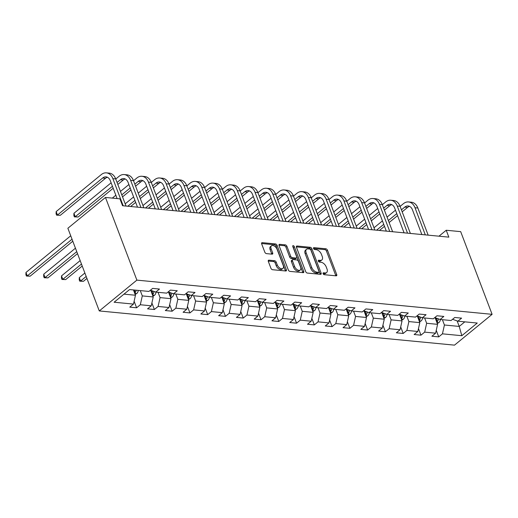 <?xml version="1.0" encoding="UTF-8"?>
<svg xmlns="http://www.w3.org/2000/svg" width="518" height="518" viewBox="0 0 518 518"><rect width="100%" height="100%" fill="white"/><g stroke="black" fill="none" stroke-linecap="round" stroke-linejoin="round"><path stroke-width="0.78" d="M323.102 273.666A1.107 0.641 50.7 0 0 324.242 274.689L336.124 275.835A1.586 0.919 50.7 0 0 336.616 275.705A1.586 0.919 50.7 0 0 336.726 274.592L327.48 250.239A1.586 0.919 50.7 0 0 325.848 248.782L313.966 247.636A1.107 0.641 50.7 0 0 313.623 247.727A1.107 0.641 50.7 0 0 313.545 248.511A1.107 0.641 50.7 0 0 314.685 249.534L316.226 249.676A5.07 2.946 50.7 0 1 321.445 254.351L322.215 256.378A5.07 2.946 50.7 0 1 321.853 259.958A5.07 2.946 50.7 0 1 320.279 260.366L318.745 260.217A1.107 0.641 50.7 0 0 318.402 260.308A1.107 0.641 50.7 0 0 318.324 261.085A1.107 0.641 50.7 0 0 319.464 262.108L321.005 262.257A5.07 2.946 50.7 0 1 326.223 266.932L326.994 268.959A5.07 2.946 50.7 0 1 326.631 272.539A5.07 2.946 50.7 0 1 325.064 272.947L323.523 272.798A1.107 0.641 50.7 0 0 323.18 272.882A1.107 0.641 50.7 0 0 323.102 273.666M268.926 260.178A1.586 0.919 50.7 0 0 268.441 260.301A1.586 0.919 50.7 0 0 268.324 261.422L270.92 268.253A1.586 0.919 50.7 0 0 272.552 269.716L285.748 270.985A1.586 0.919 50.7 0 0 286.24 270.856A1.586 0.919 50.7 0 0 286.35 269.742L277.104 245.39A1.586 0.919 50.7 0 0 275.472 243.933L262.276 242.657A1.586 0.919 50.7 0 0 261.784 242.787A1.586 0.919 50.7 0 0 261.668 243.907L264.808 252.156A1.586 0.919 50.7 0 0 266.44 253.619L272.086 254.163A1.586 0.919 50.7 0 0 272.572 254.034A1.586 0.919 50.7 0 0 272.688 252.913L271.134 248.821A4.235 2.46 50.7 0 1 271.438 245.836A4.235 2.46 50.7 0 1 277.117 249.398L283.204 265.43A4.235 2.46 50.7 0 1 282.899 268.421A4.235 2.46 50.7 0 1 277.221 264.853L276.211 262.179A1.586 0.919 50.7 0 0 274.579 260.722L268.926 260.178L268.22 260.761M492.1 314.329L460.69 231.643L446.225 230.251L448.841 237.14L122.559 205.73L119.943 198.841L105.471 197.449L136.881 280.128L492.1 314.329L454.5 345.143L99.281 310.942L136.881 280.128M305.698 271.6A1.586 0.919 50.7 0 0 307.329 273.064L320.525 274.333A1.586 0.919 50.7 0 0 321.018 274.203A1.586 0.919 50.7 0 0 321.128 273.09L311.881 248.737A1.586 0.919 50.7 0 0 310.25 247.28L297.054 246.011A1.586 0.919 50.7 0 0 296.561 246.134A1.586 0.919 50.7 0 0 296.451 247.254L305.698 271.6M303.134 272.656L289.938 271.387A1.586 0.919 50.7 0 1 288.306 269.93L279.06 245.577A1.586 0.919 50.7 0 1 279.176 244.464A1.586 0.919 50.7 0 1 279.662 244.334L285.308 244.878A1.586 0.919 50.7 0 1 286.946 246.341L290.695 256.216A1.586 0.919 50.7 0 0 292.327 257.673L296.069 258.035A1.586 0.919 50.7 0 0 296.561 257.906A1.586 0.919 50.7 0 0 296.678 256.786L292.774 246.51A1.107 0.641 50.7 0 1 292.851 245.726A1.107 0.641 50.7 0 1 294.334 246.659L303.742 271.413A1.586 0.919 50.7 0 1 303.626 272.533A1.586 0.919 50.7 0 1 303.134 272.656M136.61 307.789L140.32 304.752L151.256 305.801L147.546 308.845L154.383 309.505L158.094 306.462L169.03 307.517L165.32 310.554L172.151 311.214L175.861 308.171L186.797 309.227L183.094 312.263L189.925 312.924L193.635 309.887L204.571 310.936L200.861 313.979L207.699 314.633L211.409 311.596L222.345 312.652L218.635 315.689L225.472 316.349L229.183 313.306L240.119 314.361L236.409 317.398L243.246 318.058L246.95 315.015L257.886 316.071L254.183 319.114L261.014 319.768L264.724 316.731L275.66 317.78L271.95 320.823L278.788 321.477L282.498 318.44L293.434 319.496L289.724 322.533L296.561 323.193L300.272 320.15L311.208 321.205L307.498 324.242L314.335 324.903L318.039 321.859L328.982 322.915L325.272 325.958L332.103 326.612L335.813 323.575L346.749 324.624L343.039 327.667L349.877 328.321L353.587 325.285L364.523 326.34L360.813 329.377L367.65 330.037L371.361 326.994L382.297 328.049L378.587 331.086L385.424 331.747L389.135 328.71L400.071 329.759L396.361 332.802L403.192 333.456L406.902 330.419L417.838 331.468L414.135 334.511L420.966 335.172L424.676 332.129L435.612 333.184L431.902 336.221L438.74 336.881L442.45 333.838L461.816 335.703L477.266 323.044L457.899 321.179L461.603 318.143L454.772 317.482L451.061 320.525L440.125 319.47L443.835 316.433L436.998 315.773L433.288 318.81L422.351 317.761L426.061 314.717L419.224 314.063L415.514 317.1L404.577 316.051L408.288 313.008L401.45 312.348L397.746 315.391L386.804 314.335L390.514 311.299L383.683 310.638L379.972 313.681L369.036 312.626L372.746 309.589L365.909 308.929L362.199 311.965L351.262 310.917L354.972 307.873L348.135 307.219L344.425 310.256L333.488 309.201L337.199 306.164L330.361 305.503L326.651 308.547L315.715 307.491L319.425 304.454L312.594 303.794L308.883 306.837L297.947 305.782L301.651 302.739L294.82 302.085L291.11 305.121L280.173 304.072L283.883 301.029L277.046 300.375L273.336 303.412L262.399 302.357L266.11 299.32L259.272 298.659L255.562 301.703L244.625 300.647L248.336 297.61L241.498 296.95L237.794 299.987L226.858 298.938L230.562 295.895L223.731 295.241L220.02 298.277L209.084 297.228L212.794 294.185L205.957 293.531L202.247 296.568L191.31 295.513L195.021 292.476L188.183 291.815L184.473 294.859L173.536 293.803L177.247 290.766L170.409 290.106L166.705 293.143L155.763 292.094L159.473 289.05L152.642 288.396L148.931 291.433L129.565 289.568L114.115 302.227L133.482 304.092L129.772 307.135L136.61 307.789L134.117 301.236M150.693 290.3L153.224 296.963L142.288 295.907L140.274 290.598M142.288 295.907L140.32 304.752M153.224 296.963L151.256 305.801M155.763 292.094L150.434 290.203M168.467 292.01L170.998 298.672L160.062 297.617L158.048 292.314M160.062 297.617L158.094 306.462M170.998 298.672L169.03 307.517M173.536 293.803L168.201 291.912M186.24 293.719L188.772 300.382L177.836 299.333L175.816 294.023M177.836 299.333L175.861 308.171M188.772 300.382L186.797 309.227M191.31 295.513L185.975 293.628M204.014 295.428L206.546 302.091L195.61 301.042L193.59 295.733M195.61 301.042L193.635 309.887M206.546 302.091L204.571 310.936M209.084 297.228L203.749 295.338M221.782 297.144L224.313 303.807L213.377 302.752L211.363 297.449M213.377 302.752L211.409 311.596M224.313 303.807L222.345 312.652M226.858 298.938L221.523 297.047M239.556 298.854L242.087 305.516L231.151 304.461L229.137 299.158M231.151 304.461L229.183 313.306M242.087 305.516L240.119 314.361M244.625 300.647L239.297 298.756M257.329 300.563L259.861 307.226L248.925 306.177L246.905 300.867M248.925 306.177L246.95 315.015M259.861 307.226L257.886 316.071M262.399 302.357L257.064 300.472M275.103 302.272L277.635 308.942L266.699 307.886L264.679 302.577M266.699 307.886L264.724 316.731M277.635 308.942L275.66 317.78M280.173 304.072L274.838 302.182M292.877 303.988L295.402 310.651L284.466 309.596L282.452 304.293M284.466 309.596L282.498 318.44M295.402 310.651L293.434 319.496M297.947 305.782L292.612 303.891M310.645 305.698L313.176 312.36L302.24 311.305L300.226 306.002M302.24 311.305L300.272 320.15M313.176 312.36L311.208 321.205M315.715 307.491L310.386 305.601M328.418 307.407L330.95 314.07L320.014 313.021L318 307.711M320.014 313.021L318.039 321.859M330.95 314.07L328.982 322.915M333.488 309.201L328.153 307.316M346.192 309.116L348.724 315.786L337.788 314.73L335.768 309.421M337.788 314.73L335.813 323.575M348.724 315.786L346.749 324.624M351.262 310.917L345.927 309.026M363.966 310.832L366.498 317.495L355.555 316.44L353.541 311.137M355.555 316.44L353.587 325.285M366.498 317.495L364.523 326.34M369.036 312.626L363.701 310.735M381.734 312.542L384.265 319.205L373.329 318.149L371.315 312.846M373.329 318.149L371.361 326.994M384.265 319.205L382.297 328.049M386.804 314.335L381.475 312.451M399.507 314.251L402.039 320.914L391.103 319.865L389.089 314.555M391.103 319.865L389.135 328.71M402.039 320.914L400.071 329.759M404.577 316.051L399.242 314.161M417.281 315.961L419.813 322.63L408.877 321.574L406.857 316.265M408.877 321.574L406.902 330.419M419.813 322.63L417.838 331.468M422.351 317.761L417.016 315.87M435.055 317.676L437.587 324.339L426.651 323.284L424.63 317.981M426.651 323.284L424.676 332.129M437.587 324.339L435.612 333.184M440.125 319.47L434.79 317.579M457.135 320.914L459.233 326.424L444.418 325L442.404 319.69M444.418 325L442.45 333.838M464.814 321.846L459.233 326.424L461.816 335.703M457.899 321.179L452.564 319.295M105.471 197.449L67.871 228.263L99.281 310.942M446.225 230.251L438.973 236.195M123.977 294.146L135.457 295.247L133.437 289.944M135.457 295.247L133.482 304.092M436.253 330.329L438.74 336.881M418.479 328.613L420.966 335.172M400.705 326.903L403.192 333.456M382.931 325.194L385.424 331.747M365.158 323.485L367.65 330.037M347.39 321.769L349.877 328.321M329.616 320.059L332.103 326.612M311.842 318.35L314.335 324.903M294.069 316.634L296.561 323.193M276.301 314.925L278.788 321.477M258.527 313.215L261.014 319.768M240.753 311.506L243.246 318.058M222.98 309.79L225.472 316.349M205.206 308.08L207.699 314.633M187.438 306.371L189.925 312.924M169.664 304.662L172.151 311.214M151.891 302.946L154.383 309.505M323.109 273.685L324.048 273.776A5.07 2.946 50.7 0 0 325.615 273.368L326.631 272.539M321.853 259.958L320.836 260.787A5.07 2.946 50.7 0 1 319.269 261.195L318.33 261.104M335.813 275.803A1.586 0.919 50.7 0 0 335.716 275.421L326.463 251.075A1.586 0.919 50.7 0 0 324.831 249.611L313.552 248.53M320.215 274.3A1.586 0.919 50.7 0 0 320.111 273.918L310.865 249.572A1.586 0.919 50.7 0 0 309.233 248.109L296.348 246.872M318.576 272.319A1.107 0.641 50.7 0 0 318.92 272.228A1.107 0.641 50.7 0 0 318.997 271.451L310.878 250.077A1.107 0.641 50.7 0 0 309.738 249.054L308.113 248.899A5.07 2.946 50.7 0 0 306.546 249.307A5.07 2.946 50.7 0 0 306.183 252.881L311.732 267.489A5.07 2.946 50.7 0 0 316.951 272.164L318.576 272.319L317.56 273.154A1.107 0.641 50.7 0 0 317.903 273.064L318.92 272.228M306.546 249.307L305.529 250.136A5.07 2.946 50.7 0 0 305.167 253.716L306.183 252.881M317.56 273.154L315.935 272.999A5.07 2.946 50.7 0 1 310.716 268.324L305.167 253.716M278.962 245.195L284.298 245.713L285.308 244.878M296.561 257.906L295.545 258.741A1.586 0.919 50.7 0 1 295.059 258.864L291.31 258.508A1.586 0.919 50.7 0 1 289.679 257.045L285.93 247.17A1.586 0.919 50.7 0 0 284.298 245.713M302.823 272.63A1.586 0.919 50.7 0 0 302.726 272.248L293.324 247.494A1.107 0.641 50.7 0 0 292.91 246.866M294.587 266.459A4.235 2.46 50.7 0 0 300.265 270.027A4.235 2.46 50.7 0 0 300.569 267.035L298.426 261.389A1.586 0.919 50.7 0 0 296.795 259.926L293.046 259.57A1.586 0.919 50.7 0 0 292.553 259.693A1.586 0.919 50.7 0 0 292.443 260.813L294.587 266.459L293.57 267.294A4.235 2.46 50.7 0 0 299.249 270.856L300.265 270.027M292.553 259.693L291.537 260.528A1.586 0.919 50.7 0 0 291.427 261.642L292.443 260.813M293.57 267.294L291.427 261.642M282.899 268.421L281.883 269.25A4.235 2.46 50.7 0 1 276.204 265.689L275.194 263.014A1.586 0.919 50.7 0 0 273.562 261.551L268.227 261.04M271.438 245.836L270.422 246.665A4.235 2.46 50.7 0 0 270.118 249.657L271.134 248.821M271.775 254.131A1.586 0.919 50.7 0 0 271.672 253.749L270.118 249.657M285.437 270.953A1.586 0.919 50.7 0 0 285.334 270.571L276.088 246.225A1.586 0.919 50.7 0 0 274.456 244.761L261.571 243.525M437.25 323.459L438.856 322.675A4.28 3.017 -84.5 0 0 440.404 319.496M436.758 322.157L437.393 321.672A4.28 3.017 -84.5 0 0 438.267 319.01L438.28 318.816M436.939 318.343L436.901 318.881A4.28 3.017 95.5 0 1 436.324 321.018M400.116 206.397L403.457 203.658A12.102 8.534 95.5 0 1 408.547 201.942L411.389 202.221A12.102 8.534 95.5 0 1 417.851 208.022L428.159 235.153M408.547 201.942A12.102 8.534 95.5 0 1 415.009 207.744L425.31 234.881M421.853 234.544L412.464 209.829A8.068 5.692 -84.5 0 0 408.158 205.963A8.068 5.692 -84.5 0 0 404.765 207.103L401.424 209.842M409.557 206.358A8.068 5.692 -84.5 0 0 407.614 207.375L402.182 211.83M396.788 213.636L388.364 220.545M383.734 224.339L376.599 230.186M397.546 215.63L389.122 222.533M384.485 226.327L379.441 230.465M373.996 227.797L382.426 220.895M387.056 217.1L395.48 210.191M419.476 321.749L421.082 320.959A4.28 3.017 -84.5 0 0 422.63 317.787M418.984 320.448L419.619 319.956A4.28 3.017 -84.5 0 0 420.493 317.301L420.512 317.107M419.166 316.634L419.127 317.171A4.28 3.017 95.5 0 1 418.55 319.308M401.709 320.04L403.315 319.25A4.28 3.017 -84.5 0 0 404.862 316.077M401.21 318.738L401.845 318.246A4.28 3.017 -84.5 0 0 402.726 315.591L402.739 315.397M401.398 314.918L401.353 315.456A4.28 3.017 95.5 0 1 400.777 317.599M382.342 204.688L385.683 201.949A12.102 8.534 95.5 0 1 390.773 200.233L393.622 200.505A12.102 8.534 95.5 0 1 400.084 206.313L410.385 233.443M390.773 200.233A12.102 8.534 95.5 0 1 397.235 206.034L407.536 233.165M404.079 232.835L394.69 208.119A8.068 5.692 -84.5 0 0 390.384 204.247A8.068 5.692 -84.5 0 0 386.991 205.393L383.65 208.132M391.783 204.642A8.068 5.692 -84.5 0 0 389.84 205.665L384.408 210.12M379.021 211.927L370.59 218.829M365.961 222.63L358.825 228.477M379.772 213.915L371.348 220.823M366.718 224.618L361.674 228.749M356.229 226.088L364.653 219.185M369.282 215.384L377.706 208.482M364.568 202.972L367.91 200.233A12.102 8.534 95.5 0 1 372.999 198.524L375.848 198.795A12.102 8.534 95.5 0 1 382.31 204.597L392.618 231.727M372.999 198.524A12.102 8.534 95.5 0 1 379.461 204.325L389.769 231.455M386.311 231.125L376.923 206.404A8.068 5.692 -84.5 0 0 372.61 202.538A8.068 5.692 -84.5 0 0 369.224 203.678L365.876 206.423M374.009 202.933A8.068 5.692 -84.5 0 0 372.066 203.956L366.634 208.411M361.247 210.217L352.823 217.12M348.187 220.921L341.051 226.767M361.998 212.205L353.574 219.108M348.944 222.908L343.9 227.039M338.455 224.378L346.879 217.469M351.515 213.675L359.939 206.773M383.935 318.33L385.541 317.54A4.28 3.017 -84.5 0 0 387.088 314.361M383.437 317.029L384.071 316.537A4.28 3.017 -84.5 0 0 384.952 313.876L384.965 313.688M383.624 313.209L383.585 313.746A4.28 3.017 95.5 0 1 383.009 315.889M366.161 316.615L367.767 315.825A4.28 3.017 -84.5 0 0 369.315 312.652M365.669 315.313L366.304 314.827A4.28 3.017 -84.5 0 0 367.178 312.166L367.191 311.972M365.85 311.499L365.812 312.037A4.28 3.017 95.5 0 1 365.235 314.173M348.387 314.905L349.993 314.115A4.28 3.017 -84.5 0 0 351.541 310.942M347.895 313.604L348.53 313.112A4.28 3.017 -84.5 0 0 349.404 310.457L349.417 310.263M348.077 309.79L348.038 310.327A4.28 3.017 95.5 0 1 347.461 312.464M346.795 201.262L350.142 198.524A12.102 8.534 95.5 0 1 355.225 196.814L358.074 197.086A12.102 8.534 95.5 0 1 364.536 202.888L374.844 230.018M355.225 196.814A12.102 8.534 95.5 0 1 361.687 202.616L371.995 229.746M368.538 229.409L359.149 204.694A8.068 5.692 -84.5 0 0 354.843 200.829A8.068 5.692 -84.5 0 0 351.45 201.968L348.109 204.707M356.242 201.224A8.068 5.692 -84.5 0 0 354.299 202.24L348.86 206.695M343.473 208.508L335.049 215.41M330.413 219.205L323.277 225.052M344.23 210.496L335.806 217.398M331.17 221.192L326.126 225.33M320.681 222.662L329.105 215.76M333.741 211.966L342.165 205.063M329.027 199.553L332.368 196.814A12.102 8.534 95.5 0 1 337.451 195.098L340.3 195.377A12.102 8.534 95.5 0 1 346.762 201.178L357.07 228.309M337.451 195.098A12.102 8.534 95.5 0 1 343.913 200.9L354.221 228.037M350.764 227.7L341.375 202.985A8.068 5.692 -84.5 0 0 337.069 199.119A8.068 5.692 -84.5 0 0 333.676 200.259L330.335 202.998M338.468 199.514A8.068 5.692 -84.5 0 0 336.525 200.531L331.086 204.986M325.699 206.792L317.275 213.701M312.645 217.495L305.503 223.342M326.457 208.786L318.033 215.689M313.396 219.483L308.352 223.621M302.907 220.953L311.331 214.051M315.967 210.256L324.391 203.347M311.253 197.844L314.594 195.105A12.102 8.534 95.5 0 1 319.684 193.389L322.533 193.661A12.102 8.534 95.5 0 1 328.995 199.462L339.296 226.599M319.684 193.389A12.102 8.534 95.5 0 1 326.146 199.19L336.447 226.321M332.99 225.99L323.601 201.275A8.068 5.692 -84.5 0 0 319.295 197.403A8.068 5.692 -84.5 0 0 315.902 198.549L312.561 201.288M320.694 197.798A8.068 5.692 -84.5 0 0 318.751 198.821L313.319 203.276M307.925 205.083L299.501 211.985M294.871 215.786L287.736 221.633M308.683 207.071L300.259 213.979M295.629 217.774L290.585 221.905M285.14 219.244L293.564 212.341M298.193 208.54L306.617 201.638M330.613 313.196L332.226 312.406A4.28 3.017 -84.5 0 0 333.773 309.233M330.121 311.894L330.756 311.402A4.28 3.017 -84.5 0 0 331.63 308.747L331.649 308.553M330.309 308.074L330.264 308.611A4.28 3.017 95.5 0 1 329.688 310.755M293.479 196.128L296.82 193.389A12.102 8.534 95.5 0 1 301.91 191.679L304.759 191.951A12.102 8.534 95.5 0 1 311.221 197.753L321.523 224.883M301.91 191.679A12.102 8.534 95.5 0 1 308.372 197.481L318.68 224.611M315.222 224.281L305.834 199.559A8.068 5.692 -84.5 0 0 301.521 195.694A8.068 5.692 -84.5 0 0 298.135 196.834L294.787 199.572M302.92 196.089A8.068 5.692 -84.5 0 0 300.977 197.112L295.545 201.567M290.158 203.373L281.734 210.276M277.098 214.07L269.962 219.923M290.909 205.361L282.485 212.263M277.855 216.064L272.811 220.195M267.366 217.534L275.79 210.625M280.419 206.831L288.85 199.929M312.846 311.48L314.452 310.696A4.28 3.017 -84.5 0 0 315.999 307.517M312.348 310.178L312.982 309.693A4.28 3.017 -84.5 0 0 313.863 307.032L313.876 306.837M312.535 306.365L312.496 306.902A4.28 3.017 95.5 0 1 311.92 309.045M275.705 194.418L279.053 191.679A12.102 8.534 95.5 0 1 284.136 189.964L286.985 190.242A12.102 8.534 95.5 0 1 293.447 196.044L303.755 223.174M284.136 189.964A12.102 8.534 95.5 0 1 290.598 195.772L300.906 222.902M297.449 222.565L288.06 197.85A8.068 5.692 -84.5 0 0 283.747 193.985A8.068 5.692 -84.5 0 0 280.361 195.124L277.013 197.863M285.153 194.379A8.068 5.692 -84.5 0 0 283.21 195.396L277.771 199.851M272.384 201.664L263.96 208.566M259.324 212.361L252.188 218.207M273.141 203.652L264.717 210.554M260.081 214.348L255.037 218.486M249.592 215.818L258.016 208.916M262.652 205.122L271.076 198.219M295.072 309.77L296.678 308.981A4.28 3.017 -84.5 0 0 298.226 305.808M294.58 308.469L295.208 307.983A4.28 3.017 -84.5 0 0 296.089 305.322L296.102 305.128M294.761 304.655L294.723 305.193A4.28 3.017 95.5 0 1 294.146 307.329M257.938 192.709L261.279 189.97A12.102 8.534 95.5 0 1 266.362 188.254L269.211 188.533A12.102 8.534 95.5 0 1 275.673 194.334L285.981 221.464M266.362 188.254A12.102 8.534 95.5 0 1 272.824 194.056L283.132 221.186M279.675 220.856L270.286 196.141A8.068 5.692 -84.5 0 0 265.98 192.269A8.068 5.692 -84.5 0 0 262.587 193.415L259.246 196.154M267.379 192.664A8.068 5.692 -84.5 0 0 265.436 193.687L259.997 198.141M254.61 199.948L246.186 206.857M241.556 210.651L234.414 216.498M255.368 201.942L246.944 208.845M242.307 212.639L237.263 216.77M231.818 214.109L240.242 207.206M244.878 203.406L253.302 196.503M277.298 308.061L278.904 307.271A4.28 3.017 -84.5 0 0 280.452 304.098M276.806 306.76L277.441 306.267A4.28 3.017 -84.5 0 0 278.315 303.613L278.328 303.418M276.988 302.946L276.949 303.483A4.28 3.017 95.5 0 1 276.372 305.62M240.164 191L243.505 188.254A12.102 8.534 95.5 0 1 248.595 186.545L251.437 186.817A12.102 8.534 95.5 0 1 257.899 192.618L268.207 219.755M248.595 186.545A12.102 8.534 95.5 0 1 255.057 192.346L265.358 219.477M261.901 219.146L252.512 194.431A8.068 5.692 -84.5 0 0 248.206 190.559A8.068 5.692 -84.5 0 0 244.813 191.705L241.472 194.444M249.605 190.954A8.068 5.692 -84.5 0 0 247.662 191.977L242.23 196.432M236.836 198.239L228.412 205.141M223.782 208.942L216.647 214.789M237.594 200.226L229.17 207.129M224.534 210.93L219.496 215.061M214.051 212.399L222.475 205.497M227.104 201.696L235.528 194.794M259.524 306.352L261.13 305.562A4.28 3.017 -84.5 0 0 262.684 302.389M259.032 305.05L259.667 304.558A4.28 3.017 -84.5 0 0 260.541 301.903L260.56 301.709M259.214 301.23L259.175 301.767A4.28 3.017 95.5 0 1 258.599 303.911M222.39 189.284L225.731 186.545A12.102 8.534 95.5 0 1 230.821 184.835L233.67 185.107A12.102 8.534 95.5 0 1 240.132 190.909L250.434 218.039M230.821 184.835A12.102 8.534 95.5 0 1 237.283 190.637L247.585 217.767M244.127 217.437L234.738 192.715A8.068 5.692 -84.5 0 0 230.432 188.85A8.068 5.692 -84.5 0 0 227.039 189.989L223.698 192.728M231.831 189.245A8.068 5.692 -84.5 0 0 229.888 190.268L224.456 194.723M219.069 196.529L210.645 203.432M206.009 207.226L198.873 213.079M219.82 198.517L211.396 205.419M206.766 209.22L201.722 213.351M196.277 210.69L204.701 203.781M209.33 199.987L217.754 193.084M241.757 304.636L243.363 303.852A4.28 3.017 -84.5 0 0 244.91 300.673M241.258 303.334L241.893 302.849A4.28 3.017 -84.5 0 0 242.774 300.187L242.787 299.993M241.446 299.521L241.401 300.058A4.28 3.017 95.5 0 1 240.825 302.195M204.616 187.574L207.964 184.835A12.102 8.534 95.5 0 1 213.047 183.119L215.896 183.398A12.102 8.534 95.5 0 1 222.358 189.199L232.666 216.33M213.047 183.119A12.102 8.534 95.5 0 1 219.509 188.928L229.817 216.058M226.36 215.721L216.971 191.006A8.068 5.692 -84.5 0 0 212.658 187.14A8.068 5.692 -84.5 0 0 209.272 188.28L205.924 191.019M214.057 187.535A8.068 5.692 -84.5 0 0 212.121 188.552L206.682 193.007M201.295 194.82L192.871 201.722M188.235 205.516L181.099 211.363M202.046 196.808L193.622 203.71M188.992 207.504L183.948 211.642M178.503 208.974L186.927 202.072M191.563 198.277L199.987 191.369M223.983 302.926L225.589 302.136A4.28 3.017 -84.5 0 0 227.137 298.964M223.491 301.625L224.119 301.139A4.28 3.017 -84.5 0 0 225 298.478L225.013 298.284M223.672 297.811L223.634 298.349A4.28 3.017 95.5 0 1 223.057 300.485M186.843 185.865L190.19 183.126A12.102 8.534 95.5 0 1 195.273 181.41L198.122 181.682A12.102 8.534 95.5 0 1 204.584 187.49L214.892 214.62M195.273 181.41A12.102 8.534 95.5 0 1 201.735 187.212L212.043 214.342M208.586 214.012L199.197 189.297A8.068 5.692 -84.5 0 0 194.891 185.425A8.068 5.692 -84.5 0 0 191.498 186.571L188.157 189.31M196.29 185.82A8.068 5.692 -84.5 0 0 194.347 186.843L188.908 191.297M183.521 193.104L175.097 200.013M170.461 203.807L163.325 209.654M184.279 195.092L175.855 202.001M171.218 205.795L166.174 209.926M160.729 207.265L169.153 200.362M173.789 196.562L182.213 189.659M206.209 301.217L207.815 300.427A4.28 3.017 -84.5 0 0 209.363 297.254M205.717 299.916L206.352 299.423A4.28 3.017 -84.5 0 0 207.226 296.769L207.239 296.574M205.899 296.102L205.86 296.639A4.28 3.017 95.5 0 1 205.283 298.776M169.075 184.155L172.416 181.41A12.102 8.534 95.5 0 1 177.506 179.701L180.348 179.973A12.102 8.534 95.5 0 1 186.81 185.774L197.118 212.911M177.506 179.701A12.102 8.534 95.5 0 1 183.961 185.502L194.269 212.633M190.812 212.302L181.423 187.587A8.068 5.692 -84.5 0 0 177.117 183.715A8.068 5.692 -84.5 0 0 173.724 184.861L170.383 187.6M178.516 184.11A8.068 5.692 -84.5 0 0 176.573 185.133L171.141 189.588M165.747 191.395L157.323 198.297M152.693 202.098L145.558 207.945M166.505 193.382L158.081 200.285M153.445 204.086L148.401 208.217M142.955 205.555L151.386 198.653M156.015 194.852L164.439 187.95M188.435 299.508L190.041 298.718A4.28 3.017 -84.5 0 0 191.589 295.545M187.943 298.206L188.578 297.714A4.28 3.017 -84.5 0 0 189.452 295.059L189.471 294.865M188.125 294.386L188.086 294.923A4.28 3.017 95.5 0 1 187.51 297.067M86.182 276.463L80.601 281.041L83.45 281.313L86.94 278.457M83.45 281.313L79.74 281.17L79.215 279.791L79.293 277.596L84.874 273.018M79.293 277.596L80.601 281.041L79.74 281.17M151.301 182.44L154.642 179.701A12.102 8.534 95.5 0 1 159.732 177.991L162.581 178.263A12.102 8.534 95.5 0 1 169.043 184.065L179.345 211.195M159.732 177.991A12.102 8.534 95.5 0 1 166.194 183.793L176.496 210.923M173.038 210.586L163.649 185.871A8.068 5.692 -84.5 0 0 159.343 182.006A8.068 5.692 -84.5 0 0 155.95 183.145L152.609 185.884M160.742 182.401A8.068 5.692 -84.5 0 0 158.799 183.424L153.367 187.879M147.973 189.685L139.549 196.587M134.92 200.382L127.784 206.235M148.731 191.673L140.307 198.575M135.677 202.376L130.633 206.507M125.188 203.846L133.612 196.937M138.241 193.143L146.665 186.24M170.668 297.792L172.274 297.008A4.28 3.017 -84.5 0 0 173.821 293.829M170.169 296.49L170.804 296.005A4.28 3.017 -84.5 0 0 171.685 293.343L171.698 293.149M170.357 292.676L170.312 293.214A4.28 3.017 95.5 0 1 169.736 295.351M81.468 264.057L62.827 279.331L65.676 279.603L82.22 266.045M65.676 279.603L61.966 279.461L61.448 278.082L61.519 275.887L80.16 260.606M61.519 275.887L62.827 279.331L61.966 279.461M133.527 180.73L136.869 177.991A12.102 8.534 95.5 0 1 141.958 176.275L144.807 176.554A12.102 8.534 95.5 0 1 151.269 182.355L161.577 209.486M141.958 176.275A12.102 8.534 95.5 0 1 148.42 182.077L158.728 209.214M155.27 208.877L145.882 184.162A8.068 5.692 -84.5 0 0 141.569 180.296A8.068 5.692 -84.5 0 0 138.183 181.436L134.835 184.175M142.968 180.691A8.068 5.692 -84.5 0 0 141.025 181.708L135.593 186.163M130.206 187.976L121.782 194.878M130.957 189.964L122.533 196.866M112.328 198.103L115.838 195.228M120.474 191.433L128.898 184.525M152.894 296.082L154.5 295.292A4.28 3.017 -84.5 0 0 156.047 292.12M152.396 294.781L153.03 294.289A4.28 3.017 -84.5 0 0 153.911 291.634L153.924 291.44M152.583 290.967L152.545 291.504A4.28 3.017 95.5 0 1 151.968 293.641M76.755 251.644L45.053 277.616L47.902 277.894L77.506 253.632M47.902 277.894L44.198 277.752L43.674 276.372L43.745 274.171L75.44 248.2M43.745 274.171L45.053 277.616L44.198 277.752M115.754 179.021L119.101 176.282A12.102 8.534 95.5 0 1 124.184 174.566L127.033 174.838A12.102 8.534 95.5 0 1 133.495 180.646L143.803 207.776M124.184 174.566A12.102 8.534 95.5 0 1 130.646 180.368L140.954 207.498M137.497 207.168L128.108 182.453A8.068 5.692 -84.5 0 0 123.796 178.581A8.068 5.692 -84.5 0 0 120.409 179.727L117.068 182.465M125.201 178.975A8.068 5.692 -84.5 0 0 123.258 179.999L117.819 184.453M112.432 186.26L75.233 216.744L78.082 217.016L113.189 188.248M78.082 217.016L74.378 216.874L73.854 215.494L73.925 213.299L111.124 182.815M73.925 213.299L75.233 216.744L74.378 216.874M135.12 294.373L136.726 293.583A4.28 3.017 -84.5 0 0 138.274 290.41M134.628 293.071L135.263 292.579A4.28 3.017 -84.5 0 0 136.111 290.203M134.745 290.067A4.28 3.017 95.5 0 1 134.194 291.932M72.034 239.232L27.286 275.906L30.128 276.178L72.792 241.22M30.128 276.178L26.424 276.036L25.9 274.663L25.971 272.462L70.726 235.787M25.971 272.462L27.286 275.906L26.424 276.036M117.107 198.569L110.334 180.743A8.068 5.692 -84.5 0 0 106.028 176.871A8.068 5.692 -84.5 0 0 102.635 178.011L57.466 215.035L56.158 211.59L101.327 174.566A12.102 8.534 95.5 0 1 106.41 172.857L109.259 173.129A12.102 8.534 95.5 0 1 115.721 178.93L126.029 206.06M106.41 172.857A12.102 8.534 95.5 0 1 112.872 178.658L123.18 205.788M107.427 177.266A8.068 5.692 -84.5 0 0 105.484 178.289L60.308 215.307L56.604 215.164L56.08 213.785L56.158 211.59M60.308 215.307L56.604 215.164M324.048 273.776L325.064 272.947M318.246 260.625L318.745 260.217M319.269 261.195L320.279 260.366M313.468 248.044L313.966 247.636M324.831 249.611L325.848 248.782M326.463 251.075L327.48 250.239M335.716 275.421L336.726 274.592M323.025 273.206L323.523 272.798M296.341 246.594L297.054 246.011M309.233 248.109L310.25 247.28M310.865 249.572L311.881 248.737M320.111 273.918L321.128 273.09M310.716 268.324L311.732 267.489M315.935 272.999L316.951 272.164M278.949 244.917L279.662 244.334M285.93 247.17L286.946 246.341M289.679 257.045L290.695 256.216M291.31 258.508L292.327 257.673M295.059 258.864L296.069 258.035M293.324 247.494L294.334 246.659M302.726 272.248L303.742 271.413M273.562 261.551L274.579 260.722M275.194 263.014L276.211 262.179M276.204 265.689L277.221 264.853M271.672 253.749L272.688 252.913M261.564 243.246L262.276 242.657M274.456 244.761L275.472 243.933M276.088 246.225L277.104 245.39M285.334 270.571L286.35 269.742M436.901 322.533L438.778 322.714M438.267 319.01L439.037 319.088M435.457 318.738L436.901 318.881M436.726 319.93L437.393 321.672M417.851 208.022L415.009 207.744M407.614 207.375L404.765 207.103M419.127 320.817L421.005 320.998M420.493 317.301L421.27 317.372M417.683 317.029L419.127 317.171M418.958 318.214L419.619 319.956M401.353 319.107L403.231 319.289M402.726 315.591L403.496 315.663M399.915 315.32L401.353 315.456M401.185 316.504L401.845 318.246M400.084 206.313L397.235 206.034M389.84 205.665L386.991 205.393M382.31 204.597L379.461 204.325M372.066 203.956L369.224 203.678M383.579 317.398L385.463 317.579M384.952 313.876L385.722 313.953M382.142 313.61L383.585 313.746M383.411 314.795L384.071 316.537M365.805 315.689L367.689 315.87M367.178 312.166L367.948 312.244M364.368 311.894L365.812 312.037M365.637 313.086L366.304 314.827M348.038 313.973L349.915 314.154M349.404 310.457L350.174 310.528M346.594 310.185L348.038 310.327M347.869 311.37L348.53 313.112M364.536 202.888L361.687 202.616M354.299 202.24L351.45 201.968M346.762 201.178L343.913 200.9M336.525 200.531L333.676 200.259M328.995 199.462L326.146 199.19M318.751 198.821L315.902 198.549M330.264 312.263L332.142 312.445M331.63 308.747L332.407 308.819M328.826 308.475L330.264 308.611M330.096 309.66L330.756 311.402M311.221 197.753L308.372 197.481M300.977 197.112L298.135 196.834M312.49 310.554L314.374 310.735M313.863 307.032L314.633 307.109M311.053 306.766L312.496 306.902M312.322 307.951L312.982 309.693M293.447 196.044L290.598 195.772M283.21 195.396L280.361 195.124M294.716 308.845L296.6 309.026M296.089 305.322L296.859 305.4M293.279 305.05L294.723 305.193M294.548 306.242L295.208 307.983M275.673 194.334L272.824 194.056M265.436 193.687L262.587 193.415M276.949 307.129L278.826 307.31M278.315 303.613L279.085 303.684M275.505 303.341L276.949 303.483M276.78 304.526L277.441 306.267M257.899 192.618L255.057 192.346M247.662 191.977L244.813 191.705M259.175 305.419L261.053 305.601M260.541 301.903L261.318 301.975M257.737 301.631L259.175 301.767M259.006 302.816L259.667 304.558M240.132 190.909L237.283 190.637M229.888 190.268L227.039 189.989M241.401 303.71L243.279 303.891M242.774 300.187L243.544 300.265M239.964 299.922L241.401 300.058M241.233 301.107L241.893 302.849M222.358 189.199L219.509 188.928M212.121 188.552L209.272 188.28M223.627 302L225.511 302.175M225 298.478L225.77 298.556M222.19 298.206L223.634 298.349M223.459 299.398L224.119 301.139M204.584 187.49L201.735 187.212M194.347 186.843L191.498 186.571M205.86 300.285L207.737 300.466M207.226 296.769L207.996 296.84M204.416 296.497L205.86 296.639M205.685 297.682L206.352 299.423M186.81 185.774L183.961 185.502M176.573 185.133L173.724 184.861M188.086 298.575L189.964 298.756M189.452 295.059L190.229 295.13M186.642 294.787L188.086 294.923M187.917 295.972L188.578 297.714M169.043 184.065L166.194 183.793M158.799 183.424L155.95 183.145M170.312 296.866L172.19 297.047M171.685 293.343L172.455 293.421M168.874 293.078L170.312 293.214M170.144 294.263L170.804 296.005M151.269 182.355L148.42 182.077M141.025 181.708L138.183 181.436M152.538 295.15L154.422 295.331M153.911 291.634L154.681 291.712M151.101 291.362L152.545 291.504M152.37 292.553L153.03 294.289M133.495 180.646L130.646 180.368M123.258 179.999L120.409 179.727M134.764 293.441L136.648 293.622M134.596 290.838L135.263 292.579M115.721 178.93L112.872 178.658M105.484 178.289L102.635 178.011"/></g></svg>
